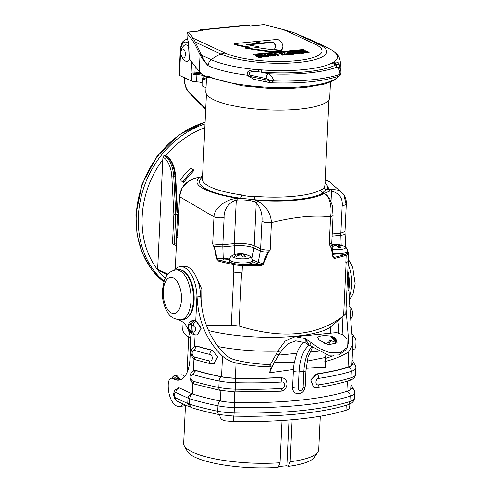 <?xml version="1.0" encoding="UTF-8"?>
<svg xmlns="http://www.w3.org/2000/svg" width="492" height="492" viewBox="0 0 492 492"><rect width="100%" height="100%" fill="white"/><g stroke="black" fill="none" stroke-linecap="round" stroke-linejoin="round"><path stroke-width="0.74" d="M196.357 346.233L197.913 346.362A135.189 33.001 2.7 0 0 212.427 350.187L217.47 356.749L213.989 363.662L210.834 363.809A3.622 2.116 -76.9 0 1 209.444 360.882A139.365 34.022 -177.3 0 1 194.34 356.897C191.197 356.042 191.511 349.369 194.648 350.421A139.365 34.022 2.7 0 0 209.746 354.406C213.313 355.076 212.993 361.841 209.444 360.882M196.511 346.214L197.415 346.411A3.622 2.503 106.6 0 0 194.648 350.421M214.106 363.619L217.667 356.675L212.427 350.187M197.071 296.916C198.307 321.301 206.788 341.048 222.513 356.165C226.683 359.695 231.197 361.952 236.074 362.936C247.119 365.316 258.847 366.626 271.258 366.872A78.044 38.886 84.4 0 1 269.173 364.566C257.334 364.129 246.215 362.635 235.809 360.082C231.917 359.197 228.251 357.217 224.813 354.148C209.998 339.228 201.984 320.034 200.761 296.559L197.071 296.916L196.96 295.397A27.872 13.887 -95.6 0 0 180.232 266.682A27.872 13.887 -95.6 0 0 174.377 270.163M197.649 334.935L201.173 328.262L196.665 321.331A135.189 33.001 2.7 0 1 195.748 321.042L196.96 295.397M195.09 334.966L194.537 346.706M193.965 358.859L193.393 371.005M195.213 370.538L196.769 370.661A135.189 33.001 2.7 0 0 221.548 376.706A22.3 5.443 2.7 0 0 235.354 378.151L236.074 362.936M195.367 370.519L196.271 370.71A135.743 33.136 2.7 0 0 221.246 376.811A22.853 5.578 2.7 0 0 235.404 378.286A152.471 37.22 2.7 0 0 280.625 377.622L280.342 377.487A151.911 37.078 -177.3 0 1 235.354 378.151M281.836 382.007C285.963 381.626 285.643 388.385 281.529 388.489A156.093 38.099 -177.3 0 1 235.237 389.172L235.539 382.696A156.093 38.099 2.7 0 0 281.836 382.007A3.622 1.378 86.8 0 0 280.625 377.622L283.392 378.12M280.342 377.487L283.244 378.053M293.453 369.43L269.524 372.788L271.258 366.872M192.821 383.157L192.31 393.944A135.189 33.001 2.7 0 0 220.398 401.011A22.3 5.443 2.7 0 0 234.21 402.45A151.911 37.078 2.7 0 0 346.866 391.374A22.3 5.443 2.7 0 0 350.741 388.539L351.147 379.836M313.459 387.142L310.71 379.935L316.418 373.938A151.911 37.078 -177.3 0 0 348.016 367.069A22.3 5.443 2.7 0 0 351.885 364.234L352.819 344.449L348.73 351.854C342.426 355.937 334.437 359.191 324.775 361.608M307.076 361.11L325.464 357.45L325.636 367.272L306.098 368.201M269.524 372.788L274.124 362.499L294.376 362.383L296.719 353.336A41.808 20.83 84.4 0 1 303.97 342.155M312.402 347.45L308.017 357.161L305.944 370.611L305.181 386.81C304.093 392.315 300.92 394.43 295.667 393.176A6.968 5.799 -65.1 0 1 292.586 387.444L293.349 371.239A41.808 20.83 84.4 0 1 294.191 363.139L294.376 362.383M296.719 353.336L278.866 355.095L274.124 362.499M278.866 355.095L279.376 354.252L275.655 355.089L269.893 365.396M275.655 355.089L277.408 351.651L285.083 341.116L295.175 336.676L305.286 338.601L308.73 344.953L305.095 342.666L295.723 340.827L287.906 343.81L281.498 350.827L277.408 351.651M281.498 350.827L279.376 354.252M325.932 354.541L325.464 357.45M328.336 344.794L331.134 340.304M347.198 347.481L340.458 352.457L330.101 352.752L319.505 348.521L311.196 342.592L309.548 345.31L328.508 355.212L338.933 354.941L345.685 349.978L347.198 347.481L346.965 339.074L343.047 334.892L336.633 332.598L295.175 336.676M318.287 351.214L309.837 352.044M335.458 342.346L329.658 340.015C329.289 342.118 327.604 343.361 324.597 343.754M335.833 343.957L335.28 342.364L335.599 339.351L331.454 336.27L335.624 338.188L335.015 341.466L330.692 336.104C323.97 335.249 319.622 335.679 317.647 337.389L317.537 338.041M309.548 345.31L308.73 344.953M335.624 338.201L337.026 342.752L328.502 344.824L318.841 339.855M335.015 341.466A9.754 7.042 31.2 0 0 330.772 336.097L331.454 336.27M311.196 342.592L305.286 338.601L305.095 342.666M318.816 339.843L317.647 337.389M309.044 344.923L305.286 338.601M325.31 358.551L333.293 355.747M179.266 319.88A27.872 13.887 -95.6 0 0 181.683 321.424A19.514 9.723 -95.6 0 1 190.613 344.874L189.955 358.914A27.872 13.887 -95.6 0 1 178.651 380.15A27.872 13.887 -95.6 0 1 174.648 379.412L178.258 379.055A27.872 13.887 -95.6 0 0 179.1 379.393A27.872 13.887 -95.6 0 0 180.429 379.738M180.232 266.682L183.836 266.326A27.872 13.887 84.4 0 1 200.435 293.195L200.761 296.559M183.129 403.95A18.118 9.028 84.4 0 1 179.15 406.435L182.76 406.078A18.118 9.028 -95.6 0 0 185.361 404.99M179.1 379.393A10.59 5.277 84.4 0 0 176.234 376.325A10.59 5.277 84.4 0 0 171.929 378.176L172.163 377.77A11.15 5.553 84.4 0 1 175.14 375.439A11.15 5.553 84.4 0 1 176.739 375.74A11.15 5.553 84.4 0 1 180.109 379.676M176.148 378.077A7.804 3.887 -95.6 0 0 175.029 377.874L171.425 378.225A7.804 3.887 -95.6 0 1 172.544 378.434L176.148 378.077L178.258 379.055M179.15 406.435A18.118 9.028 84.4 0 1 168.258 384.172A7.804 3.887 -95.6 0 1 171.425 378.225M172.544 378.434L174.648 379.412M192.31 393.944L179.617 388.059A6.968 3.475 -95.6 0 0 178.614 387.874L174.906 390.131C173.744 392.468 173.368 394.326 173.793 395.691C174.309 398.575 175.515 400.451 177.415 401.306L189.887 407.087L187.747 403.514A13.936 3.401 2.7 0 0 189.488 404.172L189.74 398.772C189.955 396.3 190.816 394.695 192.31 393.944C189.771 394.289 188.331 395.679 187.999 398.114L175.816 392.462A4.182 3.481 -65.1 0 1 179.617 388.059M195.748 321.042L194.346 320.397A6.968 3.475 84.4 0 0 193.344 320.212L190.22 321.454C189.248 322.217 188.59 323.822 188.245 326.264C188.092 329.548 189.303 332.032 191.868 333.717L194.494 334.788A3.622 2.571 107.4 0 0 194.623 334.824M281.529 388.489A3.622 1.378 -93.2 0 1 280.354 391.226L234.844 391.903L220.065 390.353L194.764 384.172A3.622 2.503 -73.4 0 1 193.196 381.202C190.047 380.341 190.367 373.668 193.497 374.719A139.365 34.022 2.7 0 0 219.143 380.98A26.482 6.464 2.7 0 0 235.539 382.696A3.622 0.332 91.4 0 0 235.404 378.286M349.092 380.617C340.015 383.459 329.24 385.802 316.756 387.647L313.552 387.192L310.803 379.978L316.7 374.074A152.471 37.22 2.7 0 0 348.477 367.167A3.622 2.927 72.5 0 1 351.3 371.306L350.993 377.788A3.622 2.927 -107.5 0 1 349.092 380.617C349.498 380.421 355.156 379.184 355.593 374.424A26.482 6.464 -177.3 0 1 350.993 377.788A156.093 38.099 -177.3 0 1 318.465 384.855C314.917 385.507 315.237 378.748 318.773 378.379A156.093 38.099 2.7 0 0 351.3 371.306A26.482 6.464 2.7 0 0 355.894 367.942L355.796 366.681L352.1 359.609M347.684 273.73A27.872 13.887 84.4 0 1 348.477 280.489L348.496 282.027L347.284 282.144M352.819 344.449L352.826 343.348C351.103 326.854 349.664 306.411 348.496 282.027M347.026 347.764L348.711 341.958L346.03 308.798M219.764 414.51C219.826 417.899 221.437 419.971 224.592 420.721A22.3 5.443 2.7 0 0 233.319 421.349A151.911 37.078 2.7 0 0 345.974 410.273A22.3 5.443 2.7 0 0 349.4 408.44L350.015 403.901M347.678 404.811A4.182 3.376 -107.5 0 0 349.873 401.552A26.482 6.464 -177.3 0 0 354.468 398.182C353.865 403.581 347.776 404.652 347.678 404.811C321.823 413.034 278.97 417.21 233.663 416.084L219.137 414.559C208.663 412.468 199.229 410.1 190.847 407.456L189.488 404.172A139.365 34.022 -177.3 0 0 217.716 411.22L217.968 405.82A26.482 6.464 2.7 0 0 234.37 407.536A156.093 38.099 2.7 0 0 350.126 396.152A26.482 6.464 2.7 0 0 354.726 392.782L354.615 391.392L350.944 384.246M338.416 332.654L338.527 330.329A19.514 9.723 -95.6 0 0 337.776 320.809M342.137 334.203L342.973 316.368M345.575 246.055L345.409 239.253M348.268 260.723A123.966 30.258 -177.3 0 1 348.274 260.742A12.546 3.063 -177.3 0 1 348.287 260.926A12.546 3.063 -177.3 0 1 346.128 262.513A140.195 34.219 -177.3 0 1 345.839 262.605A13.936 3.401 2.7 0 0 348.262 260.834L348.607 253.54A13.936 3.401 -177.3 0 1 346.183 255.317A140.195 34.219 -177.3 0 1 334.984 258.318C333.681 258.325 332.979 257.882 332.881 256.99L334.4 257.347L332.875 256.16M325.071 181.726L329.185 189.285L326.909 189.721A64.108 15.652 2.7 0 0 325.009 182.969M330.901 189.119L329.185 189.285L329.984 190.988L331.503 191.013L330.901 189.119L338.773 190.256L343.742 194.352L329.462 181.794L325.169 179.635M345.95 203.848L343.742 194.352C345.931 198.571 346.774 201.966 346.27 204.543L342.143 206L340.845 233.122L344.99 231.572L346.27 204.543M341.171 245.151L340.833 235.293C343.674 234.992 345.077 234.42 345.052 233.577L344.99 231.572M344.462 246.467L345.525 246.055L345.052 233.577M345.741 247.279L345.064 233.669M345.525 246.055L345.476 247.076M332.291 249.026A9.225 2.251 2.7 0 0 342.949 249.063A9.225 2.251 2.7 0 0 344.566 246.517C346.233 247.193 347.254 248.786 347.623 251.295L347.555 252.771A11.427 2.792 -177.3 0 1 332.961 254.776M334.984 258.318A0.836 0.609 -102.9 0 0 334.4 257.347A139.359 34.016 -177.3 0 0 345.532 254.358A13.1 3.198 -177.3 0 0 347.795 252.482A0.836 0.812 167.8 0 1 348.576 253.116L347.592 250.489M348.287 260.926L345.79 313.89L343.619 315.759C330.519 325.932 315.249 331.854 297.814 333.514C280.563 335.261 260.963 332.77 239.026 326.048L231.32 325.138L206.578 325.698M208.528 330.581A76.654 18.708 2.7 0 0 295.827 336.177A76.654 18.708 2.7 0 0 331.122 326.491L345.169 314.499M167.501 274.591L157.901 270.139A87.804 73.05 -65.1 0 1 142.188 216.474A87.804 73.05 -65.1 0 1 162.821 159.611L157.649 269.29A1.396 1.162 114.9 0 0 157.901 270.139A87.804 73.05 114.9 0 0 165.22 278.103M324.283 186.8A2.786 2.681 -148.4 0 0 326.909 189.721C324.431 190.865 323.219 191.942 323.269 192.938A2.786 2.534 59.5 0 1 320.802 189.875C322.444 189.518 323.601 188.491 324.283 186.8A61.322 14.969 -177.3 0 0 324.923 184.826L328.933 99.876M202.507 177.188A64.108 15.652 2.7 0 0 240.434 198.221A2.786 0.947 97.9 0 0 241.566 194.93C245.785 196.148 250.194 196.628 254.794 196.37L254.259 199.727A64.108 15.652 2.7 0 0 297.051 199.475A64.108 15.652 2.7 0 0 323.269 192.938L325.255 194.34C330.501 197.827 331.928 208.713 330.575 216.8L333.053 215.705L331.749 242.98L333.096 256.75C332.094 250.44 331.221 246.91 330.476 246.166L329.24 244.296L330.575 216.8C313.945 214.967 294.228 216.904 271.418 222.612L270.163 250.108L268.214 252.291C264.794 252.15 262.181 251.689 260.373 250.902A13.936 11.593 114.9 0 0 260.625 248.755C262.925 249.708 266.104 250.157 270.163 250.108L268.214 252.291C267.076 253.226 265.366 257.008 263.085 263.638C263.048 264.13 262.088 264.462 260.219 264.641A139.359 34.016 -177.3 0 1 242.359 264.505A13.1 3.198 -177.3 0 1 234.217 263.657A123.129 30.055 -177.3 0 1 219.377 260.274L229.561 259.548M324.277 193.393L329.984 190.988M341.965 245.453A19.514 16.23 -65.1 0 1 343.797 246.141A19.514 19.514 0 0 0 335.292 244.333A19.459 9.699 -95.6 0 1 336.983 244.598A19.459 16.193 -65.1 0 1 341.233 245.17A18.235 9.822 -48.6 0 1 341.965 245.453A18.235 9.822 -48.6 0 1 342.635 245.815A19.459 16.193 -65.1 0 0 338.385 245.25A19.459 9.699 -95.6 0 1 340.845 247.402A18.235 8.764 156 0 0 338.441 247.642A19.459 9.699 84.4 0 0 335.981 245.483A19.459 16.193 -65.1 0 0 332.02 246.72M338.385 245.25L338.281 247.458M334.529 245.815L334.572 244.838A19.459 9.699 84.4 0 0 332.088 244.653A19.459 9.699 84.4 0 0 332.02 244.665A18.235 14.483 -136.9 0 1 334.425 244.426L334.554 244.825A19.459 16.193 114.9 0 0 331.885 245.557M334.849 245.729L334.572 244.887M335.292 244.333A19.459 9.699 -95.6 0 0 334.425 244.426M336.983 244.598L336.909 246.141M332.881 256.99C331.94 250.852 331.098 247.298 330.372 246.326L329.24 244.296L331.749 242.98M330.372 246.326L331.823 245.034M263.601 263.804L258.226 262.371L256.99 263.62L260.219 264.641L260.36 265.662C262.291 265.354 263.374 264.733 263.601 263.804L268.38 252.421M242.052 272.814A140.195 34.219 -177.3 0 1 241.535 272.802A12.546 3.063 -177.3 0 1 233.829 271.996A123.966 30.258 -177.3 0 1 233.386 271.91A13.936 3.401 2.7 0 0 242.052 272.814L242.396 265.526A13.936 3.401 -177.3 0 1 233.731 264.616L233.386 271.91M218.786 261.215L216.449 258.755L216.935 258.7C216.923 259.192 217.735 259.721 219.377 260.274A0.836 0.529 -75.5 0 0 218.786 261.215A123.966 30.258 -177.3 0 0 233.731 264.616A0.836 0.43 -78.7 0 1 234.217 263.657M213.799 246.572L212.673 243.94L213.799 246.572C214.53 247.919 215.41 251.984 216.449 258.755M234.518 254.598L234.21 245.791A13.936 6.943 84.4 0 1 234.223 243.614A14.631 3.573 -177.3 0 1 254.216 245.791A13.936 11.593 -65.1 0 1 253.964 247.937A14.459 3.53 2.7 0 0 234.21 245.791L222.827 246.904L223.239 258.644L216.935 258.7C215.717 251.683 214.721 247.605 213.946 246.474L222.827 246.904L222.845 244.727L212.673 243.94L213.971 216.831L179.605 196.726C180.25 187.778 185.668 179.642 200.023 177.348C195.312 180.859 196.08 184.42 202.341 188.042C209.186 192.12 220.896 195.545 237.464 198.319L235.582 198.553L236.271 200.201L237.943 200.004C244.419 199.703 250.022 200.293 254.764 201.769L256.246 202.716L257.777 200.97L255.926 200.195L257.605 200.318C284.505 202.532 313.607 199.672 323.189 193.866L323.896 193.504L325.255 194.34M176.923 237.654L178.27 225.133L179.531 196.48L178.196 224.856M176.677 238.202A123.966 30.258 -177.3 0 1 176.493 236.572L176.148 243.866L174.377 244.038A1.396 0.338 2.7 0 1 172.471 243.829L176.364 245.637A123.966 30.258 -177.3 0 1 176.148 243.866M175.25 269.21L176.364 245.637M195.139 274.721L201.843 289.142L201.695 305.981M162.821 159.611L162.938 157.188A19.514 9.723 84.4 0 1 171.849 176.849L173.873 214.18L175.779 214.254L174.377 244.038M204.832 127.822A87.804 73.05 -65.1 0 0 165.921 155.681A1.396 1.162 114.9 0 0 165.921 155.681A1.396 1.162 114.9 0 0 165.404 155.601L164.205 155.718A1.396 1.162 114.9 0 0 162.938 157.188M180.995 180.613A55.608 46.26 114.9 0 0 180.964 180.662L183.467 182.427L180.964 180.662M206.369 80.43L203.079 78.904A5.572 1.359 -177.3 0 1 202.317 78.166L201.978 85.46A5.572 1.359 2.7 0 0 202.735 86.192L206.025 87.717M206.542 76.783L205.834 91.807A62.017 15.141 2.7 0 0 214.272 99.993A62.017 15.141 2.7 0 0 276.67 110.122A62.017 15.141 2.7 0 0 327.961 101.001A62.017 15.141 2.7 0 0 329.732 97.65L330.464 82.09M179.494 75.417L180.662 50.578A2.786 0.683 -177.3 0 1 180.287 50.209L179.113 75.048A2.786 0.683 2.7 0 0 179.494 75.417L191.505 80.989A5.572 1.359 2.7 0 0 196.609 81.887A6.968 1.704 -177.3 0 1 202.107 82.681M189.592 59.243A8.364 4.164 84.4 0 1 185.896 61.279A8.364 4.164 84.4 0 1 185.613 61.131A9.754 9.754 0 0 1 184.076 45.51A8.364 4.164 84.4 0 1 186.659 45.079A8.364 4.164 84.4 0 1 189.168 47.995M202.169 74.218A7.804 1.907 2.7 0 0 196.948 73.585A4.736 1.156 -177.3 0 1 192.852 72.921L191.062 73.333L191.603 61.801M192.852 72.921A2.786 0.683 2.7 0 0 194.906 72.939L199.094 72.527L201.271 73.536M199.143 71.401L199.094 72.527M186.923 33.228L192.015 39.711A1.396 1.322 141.9 0 1 193.442 38.358L200.865 53.603A1.396 1.236 156.6 0 0 200.047 54.717L200.89 56.359C202.212 58.819 204.617 61.937 208.104 65.707A6.968 5.799 -65.1 0 1 211.228 59.686A44.6 37.103 -65.1 0 1 220.914 54.028A16.722 13.911 -65.1 0 1 224.985 52.982L193.442 38.358L188.547 32.121L188.104 32.109L202.895 30.707L188.547 32.121L186.923 33.228L187.12 37.595L188.688 43.505L189.272 58.831A1.396 0.338 -177.3 0 1 189.248 58.763A1.396 0.338 -177.3 0 1 189.279 58.689M189.272 58.831L199.254 71.537A71.076 17.349 2.7 0 0 207.562 77.269L208.485 77.176M250.25 26.014L248.257 25.246L201.117 29.883A6.968 3.475 -95.6 0 0 200.115 29.698L197.809 31.15M301.473 50.676L301.448 51.217L305.237 52.97L306.012 52.896L306.036 52.355L304.351 51.574L309.105 52.054L305.661 51.328L306.172 51.113L305.913 50.817L301.473 50.676L305.261 52.435L306.036 52.355M305.354 52.047L308.195 52.681L309.081 52.595L309.105 52.054M297.266 51.088L297.242 51.629L301.03 53.388L304.05 53.087L304.074 52.552L301.35 52.552L300.102 51.968L302.143 51.771L301.67 51.549L299.622 51.746L298.515 51.236L300.76 51.014L300.286 50.793L297.266 51.088L301.055 52.847L304.074 52.552M301.055 52.416L302.119 52.306L302.143 51.771M299.474 51.678L300.735 51.555L300.76 51.014M292.617 52.349L293.226 53.081L295.44 53.671L299.517 53.474L299.548 52.939L297.574 52.023L295.667 52.214L297.248 52.306L298.127 52.89L294.087 52.466L293.601 51.918L296.418 51.549L295.932 51.291L292.642 51.808L292.555 52.496M295.667 52.214L296.061 52.945M296.141 52.951L297.482 52.964M293.576 52.459L296.393 52.09L296.418 51.549M290.354 53.985L291.159 54.354L294.179 54.059L294.204 53.517L291.479 53.517L290.231 52.939L292.279 52.736L289.751 52.718L288.644 52.207L290.895 51.986L290.415 51.765L287.396 52.06L291.184 53.819L294.204 53.517M291.19 53.382L292.254 53.277L292.279 52.736M289.603 52.65L290.87 52.527L290.895 51.986M287.396 52.06L287.371 52.601L289.942 53.794M283.49 52.447L284.954 54.969L285.754 54.889L285.778 54.348L290.335 54.44L290.36 53.899L283.49 52.447L284.979 54.428L285.778 54.348L285.378 53.849L290.36 53.899M281.578 54.501L281.553 55.042L282.709 55.227L283.589 54.956L283.207 54.052L280.391 52.749L279.622 52.822L282.623 54.317L281.578 54.501L282.045 54.717L283.613 54.421L283.207 54.052M279.622 52.822L279.597 53.364L282.014 54.483M273.847 55.491L275.631 55.885L275.655 55.344L273.933 54.544L276.51 54.292L279.007 55.012L275.219 53.259L274.45 53.333L276.03 54.071L273.454 54.323L271.098 53.665L274.887 55.418L275.655 55.344M274.887 54.987L276.486 54.827L278.208 55.633L278.982 55.553L279.007 55.012M274.45 53.333L274.419 53.874L275.053 54.163M271.098 53.665L271.074 54.206L273.644 55.393M267.304 54.84L267.912 55.571L270.133 56.162L273.823 56.02L273.847 55.479L273.275 55.245L270.428 55.393L268.773 54.956L268.281 54.409L270.686 54.052L270.219 53.806L267.328 54.298L267.242 54.987M268.257 54.944L270.661 54.594L270.686 54.052M267.064 56.223L268.73 56.562L268.755 56.02L264.967 54.268L264.192 54.341L267.98 56.1L268.755 56.02M264.192 54.341L264.167 54.883L266.904 56.149M259.432 54.809L259.401 55.35L263.189 57.109L263.964 57.029L263.989 56.494L262.304 55.713L267.064 56.186L263.62 55.461L264.13 55.245L263.866 54.95L259.432 54.809L263.214 56.568L263.989 56.494M263.331 55.639L263.306 56.174L266.147 56.814L267.039 56.728L267.064 56.186M255.219 55.227L255.194 55.762L258.983 57.521L262.002 57.226L262.027 56.685L259.302 56.685L258.054 56.106L260.102 55.904L259.622 55.682L257.574 55.885L256.467 55.368L258.718 55.147L258.238 54.926L255.219 55.227L259.007 56.98L262.027 56.685M259.013 56.549L260.077 56.445L260.102 55.904M257.427 55.811L258.694 55.688L258.718 55.147M253.109 54.249L253.509 54.987L303.533 50.067L303.558 49.526L253.109 54.249L303.558 49.526M248.146 44.87L258.86 43.813L258.884 43.271L255.231 41.58L234.069 43.665A22.3 5.443 2.7 0 0 239.481 45.221A64.108 15.652 2.7 0 0 250.139 47.171L245.403 47.638A111.493 27.214 2.7 0 0 272.353 51.414L280.532 50.608A139.365 34.022 -177.3 0 1 254.327 47.152L258.958 46.697A64.108 15.652 -177.3 0 1 246.375 44.501L258.884 43.271M234.069 43.665L234.044 44.206A22.3 5.443 2.7 0 0 239.456 45.762A64.108 15.652 2.7 0 0 248.017 47.38M245.403 47.638L245.379 48.173A111.493 27.214 2.7 0 0 272.328 51.949L280.502 51.15L280.532 50.608M256.424 47.484L258.933 47.238L258.958 46.697M256.676 41.439L256.652 41.98L260.299 43.671L273.048 42.417L273.072 41.875A64.108 15.652 -177.3 0 1 275.508 46.451A64.108 15.652 -177.3 0 1 274.075 49.508A111.493 27.214 2.7 0 0 281.067 50.319A78.044 19.053 2.7 0 0 282.869 46.537A78.044 19.053 2.7 0 0 277.845 39.36L256.676 41.439L260.323 43.13L273.072 41.875M275.489 46.722A64.108 15.652 2.7 0 0 273.048 42.417M280.52 50.799A111.493 27.214 2.7 0 0 281.043 50.854A78.044 19.053 2.7 0 0 282.838 47.078L282.869 46.537M188.688 43.505A1.396 0.824 171.1 0 0 188.676 43.714A1.396 0.824 171.1 0 0 188.75 43.905M264.382 24.662L283.675 29.508A1.396 0.867 104.3 0 0 283.392 29.508L293.681 32.669L309.812 39.421L324.972 46.457A44.6 37.103 114.9 0 0 318.945 44.385A16.722 13.911 114.9 0 0 314.935 44.132L283.392 29.508L264.382 24.662L250.034 26.07M248.146 76.008L249.192 74.925L266.024 78.529A27.872 6.802 2.7 0 0 266.135 78.554L270.834 80.553L269.167 80.491A2.786 1.199 -80.4 0 0 269.973 82.687L253.681 79.273L247.113 75.171C247.501 72.687 245.588 69.649 258.405 69.759L261.566 69.882A67.619 16.507 2.7 0 0 332.094 62.945L333.379 62.386C337.875 61.469 339.781 62.718 339.099 66.125M207.562 77.269L207.624 75.922A71.076 17.349 2.7 0 0 281.061 87.539A71.076 17.349 2.7 0 0 338.742 76.18M340.784 73.671L340.913 73.431A27.872 6.802 2.7 0 0 340.938 73.222L340.987 72.139L340.784 73.671L339.935 74.378C340.003 71.119 339 68.677 336.928 67.053A23.69 5.781 2.7 0 0 336.915 67.023L336.067 64.729L336.35 64.052L338.754 64.501L340.648 69.624A4.182 4.034 -20.3 0 1 340.667 69.673M249.192 74.925C249.247 72.964 248.478 70.786 258.251 71.734L260.981 72.115A8.364 0.886 94.2 0 0 261.566 69.882M200.865 53.603L201.658 55.252C202.581 57.964 204.733 61.451 208.104 65.707A71.076 17.349 2.7 0 0 247.107 75.171M258.251 71.734A8.364 0.486 89.4 0 0 258.405 69.759A67.773 16.543 2.7 0 1 211.228 59.686L201.658 55.252A1.396 1.23 149.6 0 0 200.89 56.359M340.987 72.146L340.685 69.723A4.182 4.034 -19.3 0 0 336.928 67.053A76.826 18.751 -177.3 0 1 268.693 73.763A23.69 5.781 2.7 0 1 268.595 73.745L260.981 72.115A71.992 17.571 2.7 0 0 336.067 64.729A8.364 7.521 61.4 0 1 332.094 62.945M340.058 74.347L338.988 76.094C340.021 75.614 340.648 74.839 340.876 73.763L340.876 73.763A2.786 2.7 10 0 1 340.876 73.769L340.938 73.222M339.935 74.378A83.622 20.412 -177.3 0 1 273.657 80.897C272.869 77.718 271.215 75.344 268.693 73.763A4.182 2.257 102 0 0 266.135 78.554M273.663 80.897L271 82.791C300.034 83.763 322.697 81.531 338.988 76.094M270.834 80.553L273.441 80.897M339.062 76.069L333.816 80.54L324.413 84.083L305.563 87.398L289.56 88.462L267.888 88.259L242.341 85.848L208.239 77.066A1.396 1.162 -65.1 0 1 207.624 75.922M305.237 52.97L305.261 52.435M306.159 51.371L305.913 50.817M308.195 52.681L308.22 52.14M301.03 53.388L301.055 52.847M297.223 52.847L297.248 52.306M296.086 52.945L296.11 52.416M292.642 51.808L293.25 52.539L295.464 53.136L299.548 52.939M291.159 54.354L291.184 53.819M284.954 54.969L284.979 54.428M289.499 54.52L289.524 53.979M287.998 54.132L288.023 53.591M282.014 55.258L282.045 54.717M282.242 54.464L282.26 54.046L282.623 54.317M274.862 55.959L274.887 55.418M278.208 55.633L278.238 55.092M276.486 54.827L276.51 54.292M267.328 54.298L267.937 55.03L270.157 55.621L273.847 55.479M267.955 56.641L267.98 56.1M263.189 57.109L263.214 56.568M264.118 55.51L263.866 54.95M266.147 56.814L266.172 56.279M258.983 57.521L259.007 56.98M253.509 54.987L253.534 54.446M272.328 51.949L272.353 51.414M260.299 43.671L260.323 43.13M281.043 50.854L281.067 50.319M274.056 49.883L274.075 49.508M183.356 49.114A4.514 2.251 84.4 0 1 185.422 54.538A4.514 2.251 84.4 0 1 182.944 57.859A4.514 2.251 84.4 0 1 180.878 52.435A4.514 2.251 84.4 0 1 183.356 49.114M254.764 201.769L255.926 200.195L254.259 199.727L240.434 198.221L237.464 198.319L237.943 200.004M261.941 221.265L260.625 248.755L254.216 245.791L256.246 202.716C260.649 207.895 262.543 214.082 261.941 221.265C264.229 222.427 267.384 222.876 271.418 222.612C270.84 213.362 266.295 206.148 257.777 200.97M252.39 260.662L252.316 262.138A11.427 2.792 -177.3 0 1 243.817 264.432A11.427 2.792 -177.3 0 1 231.043 262.574A11.427 2.792 -177.3 0 1 229.487 261.061L229.555 259.585C229.715 257.562 230.877 256.074 233.054 255.12A9.225 2.251 -177.3 0 0 233.183 257.341A9.225 2.251 2.7 0 0 245.582 258.731A9.225 2.251 2.7 0 0 249.327 255.883C251 256.56 252.015 258.152 252.39 260.662A11.427 2.792 -177.3 0 1 243.891 262.956A11.427 2.792 -177.3 0 1 231.111 261.098A11.427 2.792 -177.3 0 1 229.555 259.585M224.1 217.612C223.485 208.657 230.434 201.308 236.271 200.201L234.223 243.614L222.845 244.727L224.1 217.612C220.404 218.116 217.027 217.858 213.971 216.831C214.082 208.522 225.01 199.85 235.582 198.553M177.944 226.898L177.846 227.624M176.493 236.572L177.52 214.573M177.514 214.899L176.985 214.137L175.779 214.254L173.756 176.788L171.849 176.849M202.513 176.979L200.804 177.255L202.753 177.015M246.732 254.819A19.514 16.23 -65.1 0 1 248.565 255.508A19.514 19.514 0 0 0 240.053 253.706A19.459 9.699 -95.6 0 1 241.744 253.964A19.459 16.193 -65.1 0 1 245.994 254.536A18.235 9.822 -48.6 0 1 246.732 254.819A18.235 9.822 -48.6 0 1 247.402 255.188A19.459 16.193 -65.1 0 0 243.146 254.616A19.459 9.699 -95.6 0 1 245.606 256.769A18.235 8.764 156 0 0 243.202 257.008A19.459 9.699 84.4 0 0 240.742 254.85A19.459 16.193 -65.1 0 0 236.394 256.264A18.235 4.102 45.1 0 0 235.668 255.908A19.514 16.23 114.9 0 0 233.183 257.341M243.146 254.616L243.042 256.824M239.29 255.182L239.186 253.792A18.235 14.483 -136.9 0 0 236.781 254.032A19.459 9.699 84.4 0 1 236.855 254.02A19.459 9.699 84.4 0 1 239.34 254.204A19.459 16.193 114.9 0 0 234.992 255.619A18.235 4.102 45.1 0 1 235.668 255.908M239.61 255.096L239.333 254.253M240.053 253.706A19.459 9.699 -95.6 0 0 239.186 253.792M241.744 253.964L241.67 255.508M182.999 181.831A54.975 45.738 -65.1 0 1 193.381 169.789L193.946 170.398L183.467 182.427M193.381 169.789L190.841 167.981A56.721 47.189 -65.1 0 0 180.453 180.023M183.104 322.285L182.772 329.388A73.868 18.032 2.7 0 0 190.293 337.875M217.907 346.534A73.868 18.032 2.7 0 0 277.666 351.103M192.87 452.277A67.595 16.5 2.7 0 0 280.04 462.757L278.158 467.4A64.372 15.713 2.7 0 1 195.392 457.406A64.372 15.713 2.7 0 1 187.212 451.219L184.279 445.789A67.595 16.5 2.7 0 0 192.87 452.277M282.033 420.463L280.04 462.757M289.013 419.965L286.854 465.758L288.257 466.404L290.139 461.76L292.125 419.707M290.139 461.76A67.595 16.5 2.7 0 0 317.881 452.087A67.595 16.5 2.7 0 0 318.711 449.725L320.292 416.207M185.484 405.045L183.676 443.36A67.595 16.5 2.7 0 0 184.279 445.789M286.854 465.758L278.49 466.582M288.257 466.404A64.372 15.713 2.7 0 0 314.45 457.222L317.881 452.087M352.721 340.759L352.5 337.186M193.159 331.891A3.622 2.565 107.3 0 0 194.752 334.868L194.494 334.788A3.622 2.571 107.4 0 1 192.901 331.811L193.202 325.329A13.936 3.401 -177.3 0 1 191.468 324.671L190.576 324.259A3.346 1.667 -95.6 0 0 188.737 326.719A3.346 1.667 -95.6 0 0 190.269 330.741L191.16 331.153A13.936 3.401 2.7 0 0 192.901 331.811A139.365 34.022 2.7 0 0 193.159 331.891C196.21 332.967 196.529 326.202 193.467 325.409A139.365 34.022 -177.3 0 1 193.202 325.329A3.622 2.571 -72.6 0 1 196.044 321.344A10.314 2.515 -177.3 0 1 194.758 320.858L193.866 320.44L194.346 320.397M197.489 334.972L200.988 328.312L196.302 321.417A135.743 33.136 -177.3 0 1 196.044 321.344M175.14 375.439L181.394 374.824A11.15 5.553 84.4 0 1 182.993 375.125A11.15 5.553 84.4 0 1 184.685 376.435M197.913 346.362L197.415 346.411A135.743 33.136 2.7 0 0 212.126 350.292A3.622 2.116 103.1 0 0 209.746 354.406M210.834 363.809L195.908 359.873A3.622 2.503 -73.4 0 1 194.34 356.897M221.548 376.706L222.513 356.165M196.769 370.661L196.271 370.71A3.622 2.503 106.6 0 0 193.497 374.719M347.352 381.146L346.866 391.374A4.182 3.376 72.5 0 1 350.126 396.152L349.873 401.552A156.093 38.099 -177.3 0 1 234.112 412.936L234.37 407.536A4.182 0.387 91.4 0 0 234.21 402.45L234.709 391.896M348.016 367.069L348.73 351.854M293.349 371.245A4.182 1.021 2.7 0 0 299.062 371.866A37.632 18.751 84.4 0 1 309.333 345.144M311.664 346.922A37.632 18.751 -95.6 0 0 303.872 371.392L303.109 387.591A2.786 2.319 -65.1 0 1 300.575 390.525A2.786 2.319 -65.1 0 1 298.3 388.065L299.062 371.866L303.872 371.392A4.182 1.021 -177.3 0 0 305.944 370.611M305.181 386.81A4.182 1.021 -177.3 0 1 303.109 387.591M292.586 387.444A4.182 1.021 2.7 0 0 298.3 388.065M175.816 392.462A2.786 1.39 -95.6 0 0 174.285 394.516A2.786 1.39 -95.6 0 0 175.564 397.862L187.747 403.514L187.999 398.114A13.936 3.401 2.7 0 0 189.74 398.772A139.365 34.022 2.7 0 0 217.968 405.82A4.182 2.134 101.3 0 1 220.398 401.011L220.896 390.513M221.246 376.811A3.622 1.851 101.3 0 0 219.143 380.98L218.835 387.462A139.365 34.022 -177.3 0 1 193.196 381.202M234.844 391.903A3.622 0.332 -88.6 0 0 235.237 389.172A26.482 6.464 -177.3 0 1 218.835 387.462A3.622 1.851 -78.7 0 0 220.065 390.353M350.753 388.194A4.182 4.047 -11.7 0 1 354.615 391.392M316.756 387.647A3.622 2.202 -98.4 0 0 318.465 384.855M316.418 373.938L316.7 374.074A3.622 2.202 81.6 0 1 318.773 378.379M348.477 367.167A22.853 5.578 2.7 0 0 352.413 363.908A135.743 33.136 2.7 0 0 351.971 362.419M352.413 363.908A3.622 3.506 -11.7 0 1 355.796 366.681M348.625 343.791L348.711 341.958M345.974 410.273L346.214 405.26M233.663 416.084A4.182 0.387 -88.6 0 0 234.112 412.936A26.482 6.464 -177.3 0 1 217.716 411.22A4.182 2.134 -78.7 0 0 219.137 414.559M233.319 421.349L233.571 416.078M175.564 397.862A4.182 3.481 114.9 0 0 177.415 401.306M331.005 201.554L331.503 191.013C339.418 193.282 342.967 198.276 342.143 206M332.075 236.16L340.833 235.293A13.936 6.943 84.4 0 1 340.845 233.122L332.174 233.977M348.588 253.318A0.836 0.812 167.8 0 0 348.576 253.116L348.607 253.54A13.936 3.401 -177.3 0 0 348.588 253.318M347.604 251.763A123.129 30.055 -177.3 0 1 347.795 252.482M347.623 251.295A11.427 2.792 -177.3 0 1 332.789 253.269M345.839 262.605L346.183 255.317A0.836 0.676 -107.4 0 0 345.532 254.358M346.128 262.513L343.619 315.759M241.535 272.802L239.026 326.048M260.36 265.662A140.195 34.219 -177.3 0 1 242.396 265.526L242.359 264.505M233.829 271.996L231.32 325.138M157.649 269.29L167.957 274.069M172.471 243.829L173.873 214.18M164.205 155.718A20.904 10.418 84.4 0 1 173.756 176.788L174.955 176.671A20.904 10.418 -95.6 0 0 165.404 155.601M163.922 281.227A90.59 75.368 -65.1 0 1 138.381 216.062A90.59 75.368 -65.1 0 1 138.412 215.441A90.59 75.368 -65.1 0 1 205.016 123.916M206.425 94.101L202.415 179.051A61.322 14.969 2.7 0 0 210.76 187.144A61.322 14.969 2.7 0 0 241.566 194.93M320.802 189.875A61.322 14.969 -177.3 0 1 254.794 196.37M205.736 108.72L188.639 91.561A1.396 1.033 135.1 0 0 188.854 92.428C185.699 88.837 184.192 83.849 184.322 77.472M188.639 91.561A12.546 6.248 84.4 0 1 184.506 77.742M191.505 80.989L191.849 73.702L191.062 73.333M180.662 50.578A11.15 5.553 84.4 0 1 180.693 50.11A11.15 5.553 84.4 0 1 188.719 43.972M204.272 76.537A6.968 1.704 2.7 0 0 203.331 75.725A6.968 1.704 2.7 0 0 196.954 74.599A5.572 1.359 -177.3 0 1 191.849 73.702A0.836 0.695 -65.1 0 1 192.304 72.921M195.213 66.395L194.906 72.939M248.78 25.332A1.396 1.162 114.9 0 0 248.257 25.246A6.968 3.475 84.4 0 0 247.255 25.061L250.213 25.996M202.895 30.707L201.117 29.883A1.396 1.162 -65.1 0 0 199.924 30.947M224.985 52.982A52.121 12.724 2.7 0 0 296.196 60.719A52.121 12.724 2.7 0 0 314.935 44.132M199.254 71.537L200.047 54.717L194.561 43.579L192.015 39.711M293.865 32.736A1.396 0.836 110.7 0 0 293.779 32.7A1.396 0.836 110.7 0 0 293.681 32.669L318.945 44.385A56.808 13.868 2.7 0 1 298.527 62.459A56.808 13.868 2.7 0 1 220.914 54.028L195.65 42.312A1.396 1.285 150.7 0 0 194.561 43.579M339.271 65.91A71.076 17.349 2.7 0 0 340.433 63.025C339.689 54.415 335.489 52.841 331.86 50.123L324.972 46.457M336.35 64.052A8.364 7.429 73.5 0 1 333.379 62.386A67.773 16.543 2.7 0 0 331.86 50.123M336.915 67.023A4.182 4.034 -20.3 0 1 340.648 69.624L340.685 69.723M266.965 82.115A2.786 1.513 -77.9 0 1 265.963 79.876L248.146 76.063M269.167 80.491A27.872 6.802 -177.3 0 1 265.963 79.876L266.024 78.529A4.182 2.269 102.1 0 1 268.595 73.745M340.913 73.431A2.786 2.7 10 0 1 340.876 73.763M306.061 52.158L306.085 51.617M305.354 52.041L305.378 51.506M295.563 52.066L295.587 51.525M294.647 52.115L294.671 51.574M298.952 53.597L298.976 53.056M298.041 53.714L298.066 53.179M295.44 53.671L295.464 53.136M293.226 53.081L293.25 52.539M282.709 55.227L282.734 54.686M269.339 54.606L269.364 54.065M273.343 56.131L273.368 55.59M272.734 56.205L272.759 55.664M270.133 56.162L270.157 55.621M267.912 55.571L267.937 55.03M264.013 56.291L264.038 55.75M239.456 45.762L239.481 45.221M187.317 39.071A13.936 6.943 84.4 0 1 187.569 39.059L187.317 39.071C180.41 41.414 181.32 45.221 180.287 50.209M206.425 79.224L203.836 78.025A0.836 0.695 114.9 0 0 203.079 78.904L202.735 86.192M204.278 76.641L203.934 76.82A7.804 1.907 2.7 0 0 205.115 76.045M203.836 78.025A4.736 1.156 -177.3 0 1 203.934 76.82M196.609 81.887L196.948 73.585M252.322 259.628L258.226 262.371L260.373 250.902L253.964 247.937L251.984 258.534M256.99 263.62L252.353 261.473M229.924 257.993L223.239 258.644A1.396 0.695 -95.6 0 0 223.878 260.102M176.985 214.137L174.955 176.671L175.65 176.542L177.606 212.741M202.114 177.04L202.55 176.197M205.096 122.268A90.59 75.368 114.9 0 0 136.272 215.084A90.59 75.368 114.9 0 0 136.235 215.957A90.59 75.368 114.9 0 0 163.731 281.824M352.444 336.503A3.622 3.469 -30 0 1 355.31 338.201L356.03 340.876L355.821 346.675L354.935 348.767L352.549 350.175M350.279 307.1A3.622 3.327 128.3 0 0 349.627 306.688M349.627 306.633L350.341 307.149A3.622 3.327 128.6 0 0 350.341 307.149A3.622 3.327 128.6 0 0 349.634 306.731M347.819 270.834A25.086 12.497 84.4 0 1 349.271 285.157A25.086 12.497 84.4 0 1 348.662 290.643M348.969 297.316A25.086 12.497 -95.6 0 0 351.675 284.923A25.086 12.497 -95.6 0 0 348.121 264.401M196.665 321.331L196.302 321.417A3.622 2.565 -72.7 0 0 193.467 325.409M192.759 334.136A3.622 3.014 114.9 0 1 191.16 331.153L191.468 324.671A3.622 3.014 -65.1 0 1 194.758 320.858M194.752 334.868L197.784 334.904M190.269 330.741A3.622 3.014 114.9 0 0 191.868 333.717M190.576 324.259A3.622 3.014 -65.1 0 1 193.866 320.44A6.968 3.475 -95.6 0 0 192.864 320.255M183.245 319.597A25.086 12.497 -95.6 0 0 193.417 300.489A25.086 12.497 -95.6 0 0 178.338 269.665L175.933 269.905A25.086 12.497 84.4 0 1 191.013 300.723A25.086 12.497 84.4 0 1 180.841 319.837L183.245 319.597C189.771 318.029 193.393 311.571 194.112 300.231C194.857 285.212 187.815 268.78 178.338 269.665M181.493 299.69A18.118 9.028 -95.6 0 0 173.202 277.912A18.118 9.028 -95.6 0 0 163.252 291.233A18.118 9.028 -95.6 0 0 171.548 313.01A18.118 9.028 -95.6 0 0 181.493 299.69M195.908 359.873C193.172 358.76 191.591 356.663 191.173 353.582C190.841 352.321 191.203 347.1 196.222 346.245M280.354 391.226C287.402 391.122 289.407 380.593 283.337 378.096L283.152 378.01M194.764 384.172C192.021 383.059 190.447 380.962 190.029 377.887C189.697 376.626 190.06 371.405 195.078 370.544M354.468 398.182L354.726 392.782M324.64 193.719L324.265 193.497M344.566 246.517A19.514 19.514 0 0 0 343.797 246.141M205.705 109.341L188.854 92.428M247.255 25.061L200.115 29.698M188.344 41.58L189.248 58.763M283.675 29.508L293.773 32.693L309.812 39.421M264.425 24.6L250.176 26.002M340.181 68.363L340.433 63.025M269.973 82.687L271 82.791M306.184 51.063L306.159 51.605M283.62 54.391L283.589 54.932M264.142 55.196L264.118 55.737M203.627 76.838L202.317 78.166M333.053 215.705L332.26 205.428L330.071 199.531C327.979 196.271 326.559 194.592 325.802 194.494M199.795 177.311C197.679 177.175 194.014 178.442 188.793 181.105L182.058 187.969L179.531 196.48M178.03 226.406L176.862 237.962L177.391 237.538M177.471 232.624L176.499 236.197M165.927 155.687C171.56 159.088 174.801 166.038 175.65 176.542M201.074 177.169L202.636 174.445M249.327 255.883A19.514 19.514 0 0 0 248.565 255.508M236.855 254.02A19.514 19.514 0 0 0 233.054 255.12M163.725 281.842L151.296 269.044L142.237 252.999L137.022 234.561L135.897 214.715L142.065 184.174L156.991 156.444L178.873 134.87L205.102 122.065M330.483 333.207L330.79 326.762M187.015 372.53L188.694 336.946M355.31 338.201L352.266 334.228M350.341 307.156L351.989 309.622L352.53 312.549L352.192 316.627L350.79 319.087M348.324 259.591L349.812 261.615L352.758 267.605L355.126 283.626L353.041 294.001L349.148 300.218M355.593 374.424L355.894 367.942M175.933 269.905C170.078 270.803 167.434 274.45 166.382 276.098L164.433 279.85L162.305 290.311C162.009 298.632 163.756 305.932 167.551 312.205C169.74 316.799 174.168 319.339 180.841 319.837"/></g></svg>
